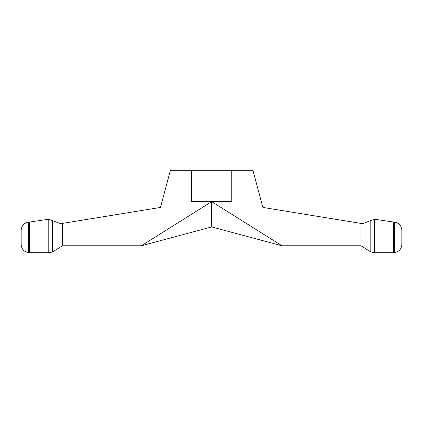 <?xml version="1.0" encoding="UTF-8"?>
<svg xmlns="http://www.w3.org/2000/svg" width="423" height="423" viewBox="0 0 423 423"><rect width="100%" height="100%" fill="white"/><g stroke="black" fill="none" stroke-linecap="round" stroke-linejoin="round"><path stroke-width="0.63" d="M370.802 220.494L374.567 219.241L374.567 252.743L370.802 251.944L370.802 220.494L362.696 223.698L360.956 223.413L360.956 245.774L281.961 245.774L211.674 201.623L141.388 245.774L62.393 245.774L62.393 223.413L160.47 207.434L170.432 170.258L252.917 170.258L262.879 207.434L334.82 219.156M231.788 170.258L231.788 201.623L191.561 201.623L191.561 170.258M360.956 223.413L262.879 207.434M211.674 201.623L211.674 226.94L281.961 245.774M393.718 252.684L394.331 252.637C398.937 251.881 401.443 249.173 401.85 244.531C401.443 249.173 398.937 251.881 394.331 252.637L394.331 222.112C398.937 222.873 401.443 225.575 401.85 230.223C401.443 225.575 398.937 222.873 394.331 222.112L393.718 222.064L393.718 252.743L374.567 252.743M401.85 230.223L401.85 244.531M393.718 222.064L374.567 219.241M360.956 245.774L370.802 251.944M141.388 245.774L211.674 226.94M21.15 244.584C21.557 249.232 24.063 251.934 28.669 252.695L48.782 252.743L48.782 219.241L28.669 222.17C24.063 222.926 21.557 225.633 21.15 230.276C21.557 225.633 24.063 222.926 28.669 222.17L28.669 252.695C24.063 251.934 21.557 249.232 21.15 244.584L21.15 230.276M48.782 219.241L60.653 223.698L62.393 223.413M52.542 220.494L52.542 251.944L48.782 252.743M52.542 251.944L62.393 245.774M29.282 252.743L29.282 222.123"/></g></svg>
